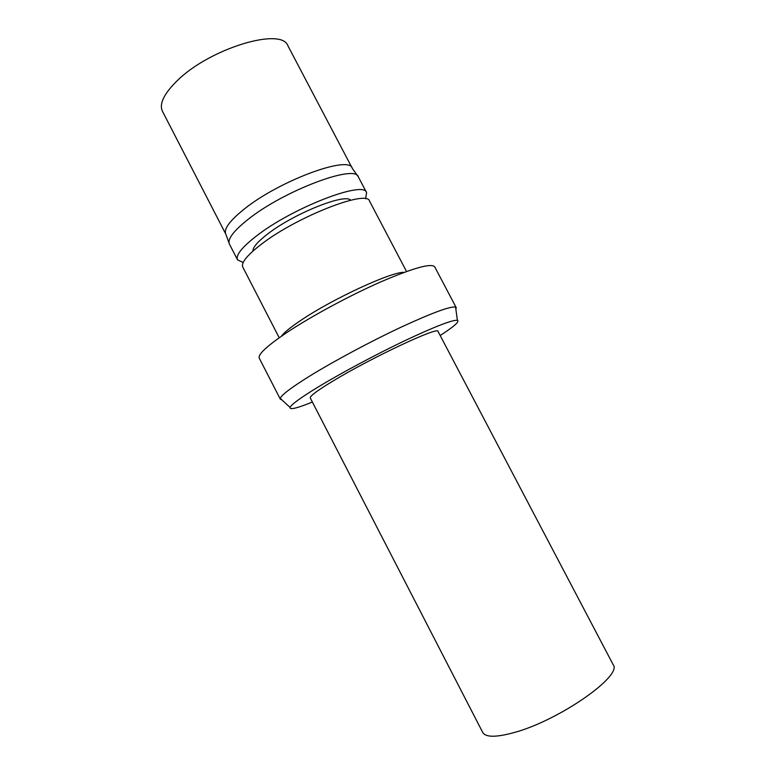 <?xml version="1.0" encoding="UTF-8"?>
<svg xmlns="http://www.w3.org/2000/svg" width="775" height="775" viewBox="0 0 775 775"><rect width="100%" height="100%" fill="white"/><g stroke="black" fill="none" stroke-linecap="round" stroke-linejoin="round"><path stroke-width="1.16" d="M312.364 402.041C297.087 408.251 289.647 410.052 290.063 407.437C291.245 404.531 300.632 397.701 318.225 386.957C341.126 373.075 375.972 354.446 404.86 340.68C435.037 326.488 452.542 319.707 457.395 320.337C459.769 321.499 454.024 326.556 440.171 335.507M332.301 381.445C370.508 358.089 439.328 325.81 438.03 331.438L613.102 664.553C623.216 675.471 559.143 720.488 513.999 732.588C496.078 737.49 485.644 737.432 482.718 732.423L310.262 397.943C309.719 396.228 317.062 390.726 332.301 381.445M281.868 399.861L280.327 399.183L259.267 358.186C257.726 354.562 266.871 346.047 286.721 332.62C311.046 316.413 349.486 295.653 380.748 281.897C413.375 267.927 431.365 262.909 434.707 266.852L456.213 307.627L455.874 309.273M280.327 399.183L280.288 398.389C281.286 395.124 290.954 387.771 309.283 376.33C333.173 361.547 369.82 341.872 400.239 327.563C432.014 312.858 450.459 306.048 455.584 307.132L456.213 307.627M281.325 336.292C284.037 332.591 290.509 327.312 300.729 320.443C332.31 298.947 392.014 271.415 404.124 272.364M279.223 337.764L242.788 267.094C240.928 262.822 247.109 255.208 261.32 244.27C296.883 216.651 367.476 189.207 369.539 201.112L406.526 271.492M252.912 251.1C252.757 247.38 257.688 241.664 267.704 233.953C293.773 213.6 345.369 192.975 350.629 200.231M243.176 262.541L237.528 259.819C235.552 255.314 241.761 247.448 256.157 236.21C292.223 207.797 364.318 180.1 366.594 192.626L365.587 198.817M229.507 244.251L229.429 244.115C227.288 239.301 233.362 231.173 247.632 219.742C283.379 190.805 355.696 163.699 358.379 176.981L366.594 192.626M243.437 209.725C278.341 181.04 349.389 154.797 352.276 168.272L287.971 45.919C281.993 26.65 209.337 48.467 176.855 81.055C163.845 93.93 159.04 103.995 162.44 111.261L225.787 234.118C223.597 229.206 229.477 221.069 243.437 209.725M229.429 244.115L237.528 259.819M225.854 234.244L229.051 243.001M352.344 168.398L357.682 176.041M457.395 320.337L455.584 307.132M290.063 407.437L280.288 398.389"/></g></svg>
